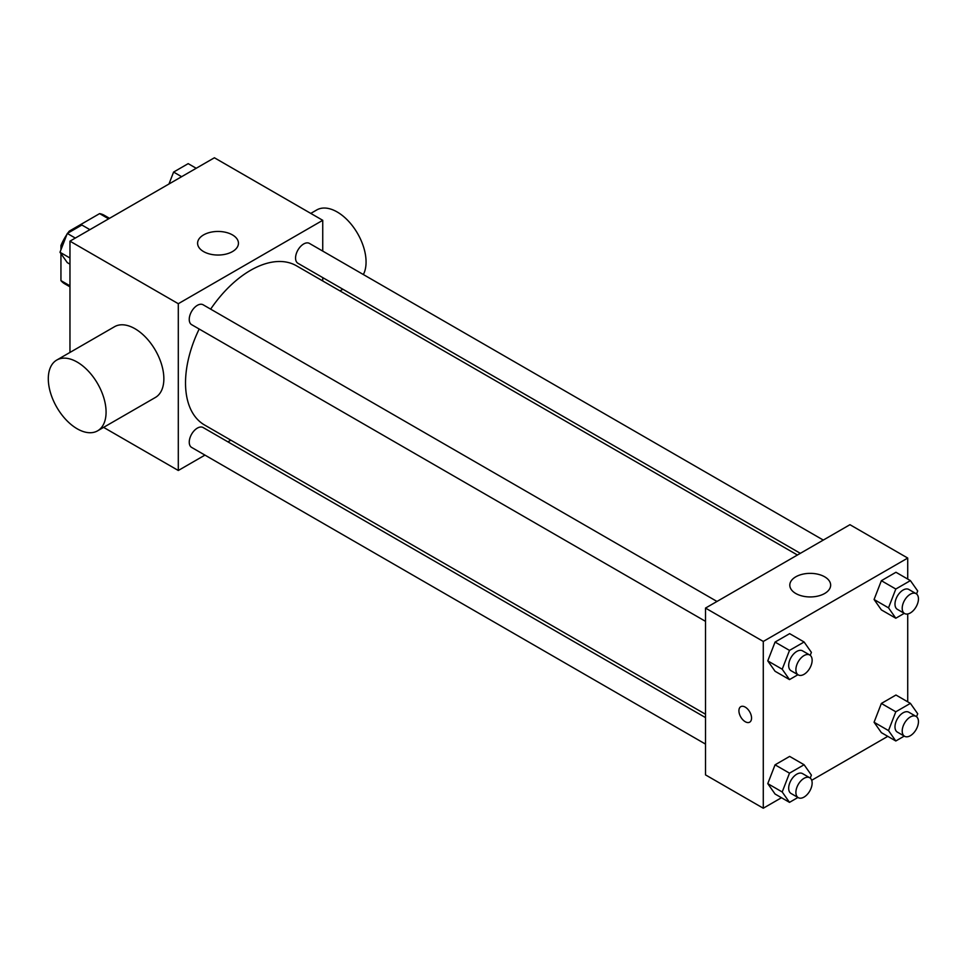 <?xml version="1.0" encoding="UTF-8"?>
<svg xmlns="http://www.w3.org/2000/svg" width="966" height="966" viewBox="0 0 966 966"><rect width="100%" height="100%" fill="white"/><g stroke="black" fill="none" stroke-linecap="round" stroke-linejoin="round"><path stroke-width="1.45" d="M70.216 231.755L69.214 231.176L99.607 213.619A39.546 22.834 120 0 1 104.183 215.249L109.508 218.328M69.963 285.815L60.943 280.599A39.546 22.834 120 0 0 64.637 283.75L69.963 286.83M60.943 280.599L60.943 253.599M60.943 249.82L60.943 245.497A39.546 22.834 120 0 1 66.92 234.4M69.214 231.176A39.546 22.834 120 0 0 67.753 233.18M62.307 246.294L60.943 245.497M108.639 218.835L99.607 213.619M69.963 352.433L69.963 241.162L214.404 157.772L322.741 220.308L322.741 251.088M204.949 455.107L178.299 470.49L103.603 427.37M230.814 440.17L227.916 441.848M199.177 329.02A91.927 53.07 120 0 0 185.52 382.934A91.927 53.07 120 0 0 204.563 425.004L705.506 714.236M797.433 555.015L296.477 265.795A91.927 53.07 120 0 0 210.66 309.132M322.741 277.604L322.741 280.961M178.299 470.49L178.299 303.71L322.741 220.308M823.298 540.079L309.41 243.396A11.483 6.629 120 0 0 300.571 246.475A11.483 6.629 120 0 0 295.56 258.019A11.483 6.629 120 0 0 297.939 263.283L800.343 553.337M705.506 717.593L203.101 427.527A11.483 6.629 120 0 0 194.263 430.607A11.483 6.629 120 0 0 189.251 442.15A11.483 6.629 120 0 0 191.618 447.415L705.506 744.098M705.506 621.343L191.618 324.661A11.483 6.629 -60 0 1 191.618 311.402A11.483 6.629 -60 0 1 203.101 304.773L716.989 601.456M178.299 303.71L69.963 241.162M203.572 251.583A20.431 11.797 180 0 1 197.595 243.251A20.431 11.797 180 0 1 218.014 231.454A20.431 11.797 180 0 1 238.445 243.251A20.431 11.797 180 0 1 225.839 254.143A20.431 11.797 180 0 1 203.572 251.583M56.765 360.052L114.543 326.701A40.85 23.582 60 0 1 146.023 337.641A40.85 23.582 60 0 1 163.858 378.757A40.85 23.582 60 0 1 155.393 397.461L97.614 430.824A40.85 23.582 60 0 1 56.765 407.229A40.85 23.582 60 0 1 56.765 360.052A40.85 23.582 60 0 1 88.244 371.004A40.85 23.582 60 0 1 106.079 412.12A40.85 23.582 60 0 1 97.614 430.824M363.361 274.537A40.85 23.582 -120 0 0 353.749 227.578A40.85 23.582 -120 0 0 316.751 209.948L310.774 213.401M781.482 797.723L763.285 808.228L705.506 774.877L705.506 608.085L849.947 524.695L907.726 558.058L907.726 579.069M887.79 736.346L811.706 780.274M881.366 609.884L874.073 599.5L881.366 580.699L895.953 572.27L881.366 580.699L874.073 599.5L881.366 609.884L895.808 618.228L888.515 607.843L895.808 589.031L910.407 580.614L917.7 590.987L916.541 593.969M775.058 794.016L767.765 783.631L775.058 764.831L789.645 756.402L775.058 764.831L767.765 783.631L775.058 794.016L789.5 802.36L782.206 791.975L789.5 773.162L804.098 764.746L811.392 775.118L810.232 778.101M907.726 613.965L907.726 701.823M763.285 808.228L763.285 641.448L907.726 558.058M881.366 732.639L874.073 722.254L881.366 703.453L895.953 695.025L881.366 703.453L874.073 722.254L881.366 732.639L895.808 740.982L888.515 730.598L895.808 711.785L910.407 703.369L917.7 713.741L916.541 716.724M775.058 671.261L767.765 660.877L775.058 642.076L789.645 633.648L775.058 642.076L767.765 660.877L775.058 671.261L789.5 679.593L782.206 669.221L789.5 650.408L804.098 641.992L811.392 652.364L810.232 655.346M763.285 641.448L705.506 608.085M795.791 593.498A20.431 11.797 180 0 1 789.802 585.154A20.431 11.797 180 0 1 810.232 573.357A20.431 11.797 180 0 1 830.651 585.154A20.431 11.797 180 0 1 818.045 596.046A20.431 11.797 180 0 1 795.791 593.498M751.548 718.064A8.936 5.156 60 0 1 749.701 722.157A8.936 5.156 60 0 1 740.765 716.989A8.936 5.156 60 0 1 740.765 706.677A8.936 5.156 60 0 1 747.648 709.068A8.936 5.156 60 0 1 751.548 718.064M749.701 722.157A8.936 5.156 60 0 1 740.765 716.989A8.936 5.156 60 0 1 740.765 706.677M797.952 674.715L789.5 679.593M809.762 655.02L802.541 650.855A11.483 6.629 120 0 0 793.69 653.922A11.483 6.629 120 0 0 788.679 665.477A11.483 6.629 120 0 0 791.057 670.73L798.278 674.908A11.483 6.629 120 0 0 809.762 668.279A11.483 6.629 120 0 0 809.762 655.02A11.483 6.629 120 0 0 800.911 658.1A11.483 6.629 120 0 0 795.899 669.643A11.483 6.629 120 0 0 798.278 674.908M782.206 669.221L767.765 660.877M789.5 650.408L775.058 642.076M804.098 641.992L789.645 633.648M904.261 613.338L895.808 618.228M916.07 593.643L908.849 589.477A11.483 6.629 120 0 0 899.998 592.544A11.483 6.629 120 0 0 894.987 604.1A11.483 6.629 120 0 0 897.366 609.353L904.587 613.531A11.483 6.629 120 0 0 916.07 606.902A11.483 6.629 120 0 0 916.07 593.643A11.483 6.629 120 0 0 907.219 596.722A11.483 6.629 120 0 0 902.208 608.266A11.483 6.629 120 0 0 904.587 613.531M888.515 607.843L874.073 599.5M895.808 589.031L881.366 580.699M910.407 580.614L895.953 572.27M797.952 797.469L789.5 802.36M809.762 777.775L802.541 773.609A11.483 6.629 120 0 0 793.69 776.676A11.483 6.629 120 0 0 788.679 788.232A11.483 6.629 120 0 0 791.057 793.484L798.278 797.662A11.483 6.629 120 0 0 809.762 791.033A11.483 6.629 120 0 0 809.762 777.775A11.483 6.629 120 0 0 800.911 780.854A11.483 6.629 120 0 0 795.899 792.41A11.483 6.629 120 0 0 798.278 797.662M782.206 791.975L767.765 783.631M789.5 773.162L775.058 764.831M804.098 764.746L789.645 756.402M904.261 736.092L895.808 740.982M916.07 716.398L908.849 712.232A11.483 6.629 120 0 0 899.998 715.299A11.483 6.629 120 0 0 894.987 726.855A11.483 6.629 120 0 0 897.366 732.107L904.587 736.285A11.483 6.629 120 0 0 916.07 729.656A11.483 6.629 120 0 0 916.07 716.398A11.483 6.629 120 0 0 907.219 719.477A11.483 6.629 120 0 0 902.208 731.033A11.483 6.629 120 0 0 904.587 736.285M888.515 730.598L874.073 722.254M895.808 711.785L881.366 703.453M910.407 703.369L895.953 695.025M69.963 264.177L67.294 262.631L59.989 252.259L67.294 233.446L81.881 225.018L89.898 229.654M69.963 258.007L59.989 252.259M75.312 238.071L67.294 233.446M168.978 183.999L173.602 172.069L188.189 163.64L196.207 168.277M181.62 176.693L173.602 172.069M339.96 290.899L342.87 289.22"/></g></svg>
